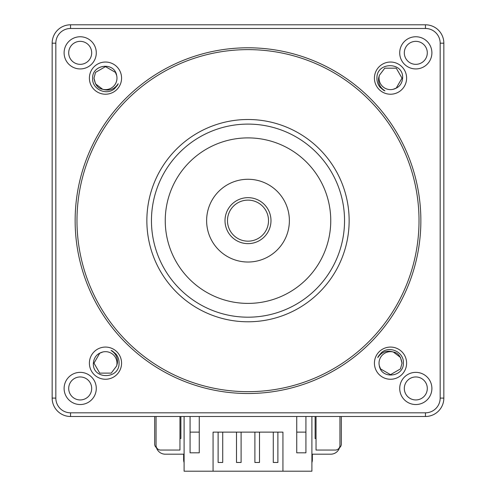 <?xml version="1.0" encoding="UTF-8"?>
<svg xmlns="http://www.w3.org/2000/svg" width="496" height="496" viewBox="0 0 496 496"><rect width="100%" height="100%" fill="white"/><g stroke="black" fill="none" stroke-linecap="round" stroke-linejoin="round"><path stroke-width="0.74" d="M241.106 432.121L241.106 462.464L236.505 462.464L236.505 432.121M70.544 416.491L425.456 416.491A18.389 18.389 0 0 0 443.846 398.102L443.846 43.189A18.389 18.389 0 0 0 425.456 24.8L70.544 24.8A18.389 18.389 0 0 0 52.154 43.189L52.154 398.102A18.389 18.389 0 0 0 70.544 416.491A18.389 18.389 0 0 1 52.154 398.102A18.389 18.389 0 0 0 70.544 416.491L70.544 412.815L425.456 412.815A14.713 14.713 0 0 0 440.169 398.102L440.169 43.189A14.713 14.713 0 0 0 425.456 28.477L70.544 28.477A14.713 14.713 0 0 0 55.831 43.189L55.831 398.102A14.713 14.713 0 0 0 70.544 412.815M222.716 432.121L222.716 462.464L218.116 462.464L218.116 432.121M289.379 220.646A41.379 41.379 0 0 1 248 262.024A41.379 41.379 0 0 1 206.621 220.646A41.379 41.379 0 0 1 248 179.273A41.379 41.379 0 0 1 289.379 220.646M316.039 416.491L316.039 450.052L335.352 450.052A4.6 4.6 0 0 0 339.946 445.458L339.946 416.491M156.054 416.491L156.054 445.458A4.6 4.6 0 0 0 160.648 450.052L179.961 450.052L179.961 416.491M341.329 416.491L341.329 444.075A4.6 4.6 0 0 1 339.537 447.721M156.463 447.721A4.6 4.6 0 0 1 154.671 444.075L154.671 416.491M259.495 432.121L259.495 462.464L254.894 462.464L254.894 432.121M96.286 52.843A16.089 16.089 0 0 1 80.197 68.932A16.089 16.089 0 0 1 64.108 52.843A16.089 16.089 0 0 1 80.197 36.754A16.089 16.089 0 0 1 96.286 52.843M89.392 78.126A16.089 16.089 0 0 1 105.481 62.037A16.089 16.089 0 0 1 121.576 78.126A16.089 16.089 0 0 1 105.481 94.221A16.089 16.089 0 0 1 89.392 78.126M399.714 52.843A16.089 16.089 0 0 1 415.803 36.754A16.089 16.089 0 0 1 431.892 52.843A16.089 16.089 0 0 1 415.803 68.932A16.089 16.089 0 0 1 399.714 52.843M374.424 78.126A16.089 16.089 0 0 1 390.519 62.037A16.089 16.089 0 0 1 406.608 78.126A16.089 16.089 0 0 1 390.519 94.221A16.089 16.089 0 0 1 374.424 78.126M399.714 388.449A16.089 16.089 0 0 1 415.803 372.36A16.089 16.089 0 0 1 431.892 388.449A16.089 16.089 0 0 1 415.803 404.538A16.089 16.089 0 0 1 399.714 388.449M374.424 363.165A16.089 16.089 0 0 1 390.519 347.07A16.089 16.089 0 0 1 406.608 363.165A16.089 16.089 0 0 1 390.519 379.254A16.089 16.089 0 0 1 374.424 363.165M121.576 363.165A16.089 16.089 0 0 1 105.481 379.254A16.089 16.089 0 0 1 89.392 363.165A16.089 16.089 0 0 1 105.481 347.07A16.089 16.089 0 0 1 121.576 363.165M64.108 388.449A16.089 16.089 0 0 1 80.197 372.36A16.089 16.089 0 0 1 96.286 388.449A16.089 16.089 0 0 1 80.197 404.538A16.089 16.089 0 0 1 64.108 388.449M75.138 220.646A172.862 172.862 0 0 1 248 47.79A172.862 172.862 0 0 1 420.862 220.646A172.862 172.862 0 0 1 248 393.508A172.862 172.862 0 0 1 75.138 220.646M52.154 43.189A18.389 18.389 0 0 1 70.544 24.8A18.389 18.389 0 0 0 52.154 43.189L55.831 43.189M184.097 462.576A9.195 9.195 0 0 1 183.638 459.705L183.638 454.187L165.249 454.187A9.195 9.195 0 0 1 156.184 446.549M311.903 462.576A9.195 9.195 0 0 0 312.362 459.705L312.362 454.187L330.751 454.187A9.195 9.195 0 0 0 339.816 446.549M165.249 220.646A82.751 82.751 0 0 1 248 137.894A82.751 82.751 0 0 1 330.751 220.646A82.751 82.751 0 0 1 248 303.397A82.751 82.751 0 0 1 165.249 220.646M316.039 438.557L315.121 438.557L315.121 416.491M180.879 416.491L180.879 438.557L179.961 438.557M443.846 398.102A18.389 18.389 0 0 1 425.456 416.491A18.389 18.389 0 0 0 443.846 398.102L440.169 398.102M425.456 24.8A18.389 18.389 0 0 1 443.846 43.189A18.389 18.389 0 0 0 425.456 24.8L425.456 28.477M68.702 52.843A11.495 11.495 0 0 0 80.197 64.337A11.495 11.495 0 0 0 91.692 52.843A11.495 11.495 0 0 0 80.197 41.348A11.495 11.495 0 0 0 68.702 52.843M102.653 89.268L95.53 83.874L93.992 78.126L95.53 83.874L102.653 89.268A11.495 11.495 0 0 0 116.672 75.504C114.514 61.535 92.12 64.294 92.64 78.126C91.754 89.137 106.392 96.007 114.52 88.691L117.688 84.965L118.215 83.7C114.378 89.416 109.188 91.27 102.653 89.268C97.985 88.579 95.096 84.866 93.992 78.126L95.53 72.385L105.481 66.638L115.438 72.385L116.672 75.504L115.438 72.385L105.481 66.638L95.53 72.385L93.992 78.126L95.53 72.385L105.481 66.638L115.438 72.385L116.672 75.504L115.438 72.385L105.481 66.638L95.53 72.385L93.992 78.126L95.53 72.385L105.481 66.638L115.438 72.385L116.672 75.504M427.298 52.843A11.495 11.495 0 0 0 415.803 41.348A11.495 11.495 0 0 0 404.308 52.843A11.495 11.495 0 0 0 415.803 64.337A11.495 11.495 0 0 0 427.298 52.843M402.628 78.126C403.701 61.417 376.402 61.69 376.948 78.126A13.82 13.814 -26.2 0 0 379.961 87.166L383.681 90.334L384.946 90.861C380.252 87.885 378.138 83.644 378.609 78.126L379.378 75.299L384.772 68.175L396.261 68.175L402.008 78.126L396.261 88.083L393.142 89.317C398.877 87.786 402.039 84.06 402.628 78.126M427.298 388.449A11.495 11.495 0 0 0 415.803 376.954A11.495 11.495 0 0 0 404.308 388.449A11.495 11.495 0 0 0 415.803 399.943A11.495 11.495 0 0 0 427.298 388.449M381.48 352.606L378.312 356.326L377.785 357.591C381.622 351.875 386.812 350.021 393.347 352.024A11.495 11.495 0 0 0 379.328 365.788C381.486 379.756 403.88 376.997 403.36 363.165C404.246 352.154 389.608 345.284 381.48 352.606L377.785 357.591M93.372 363.165C92.299 379.874 119.598 379.601 119.052 363.165A13.82 13.814 153.8 0 0 116.039 354.125L112.319 350.957L111.054 350.43C115.748 353.406 117.862 357.647 117.391 363.165L116.622 365.992L111.228 373.116L99.739 373.116L93.992 363.165L99.739 353.208L102.858 351.974C97.123 353.505 93.961 357.238 93.372 363.165M91.692 388.449A11.495 11.495 0 0 0 80.197 376.954A11.495 11.495 0 0 0 68.702 388.449A11.495 11.495 0 0 0 80.197 399.943A11.495 11.495 0 0 0 91.692 388.449M419.021 220.646A171.021 171.021 0 0 0 248 49.625A171.021 171.021 0 0 0 76.979 220.646A171.021 171.021 0 0 0 248 391.666A171.021 171.021 0 0 0 419.021 220.646M270.99 220.646A22.99 22.99 0 0 0 250.933 197.848A22.99 22.99 0 0 0 225.01 220.646A22.99 22.99 0 0 0 248 243.635A22.99 22.99 0 0 0 270.99 220.646A22.99 22.99 0 0 0 250.933 197.848A22.99 22.99 0 0 0 225.01 220.646M268.522 220.646A20.522 20.522 0 0 0 248 200.124A20.522 20.522 0 0 0 227.478 220.646A20.522 20.522 0 0 0 245.384 241A20.522 20.522 0 0 0 268.522 220.646M277.884 432.121L277.884 462.464L273.284 462.464L273.284 432.121M282.937 471.2L213.063 471.2L213.063 432.121L282.937 432.121L282.937 471.2L311.903 471.2L311.903 416.491M213.063 471.2L184.097 471.2L184.097 416.491M379.025 78.126A11.495 11.495 0 0 0 393.142 89.317L396.261 88.083L402.008 78.126L396.261 68.175L384.772 68.175L379.378 75.299A11.495 11.495 0 0 0 379.025 78.126M393.347 352.024C398.015 352.712 400.904 356.426 402.008 363.165L400.47 368.912L390.519 374.654L380.562 368.912L379.328 365.788L380.562 368.912L390.519 374.654L400.47 368.912L402.008 363.165L400.47 368.912L390.519 374.654L380.562 368.912L379.328 365.788L380.562 368.912L390.519 374.654L400.47 368.912L402.008 363.165L400.47 357.418L393.347 352.024L400.47 357.418L402.008 363.165L400.47 357.418L393.347 352.024M116.622 365.992L111.228 373.116L99.739 373.116L93.992 363.165L99.739 353.208L102.858 351.974A11.495 11.495 0 0 1 116.622 365.992M199.268 416.491L199.268 452.811L190.073 452.811L190.073 432.121L199.268 432.121M296.732 432.121L305.927 432.121L305.927 452.811L305.927 416.491M305.927 452.811L296.732 452.811L296.732 416.491M190.073 452.811L190.073 416.491M146.859 220.646A101.141 101.141 0 0 0 248 321.786A101.141 101.141 0 0 0 349.141 220.646A101.141 101.141 0 0 0 248 119.505A101.141 101.141 0 0 0 146.859 220.646M151.454 220.646A96.546 96.546 0 0 0 248 317.192A96.546 96.546 0 0 0 344.546 220.646A96.546 96.546 0 0 0 248 124.099A96.546 96.546 0 0 0 151.454 220.646M425.456 416.491L425.456 412.815M55.831 398.102L52.154 398.102M70.544 24.8L70.544 28.477M443.846 43.189L440.169 43.189M118.215 83.7L114.52 88.691M384.946 90.861L379.961 87.166M111.054 350.43L116.039 354.125"/></g></svg>
